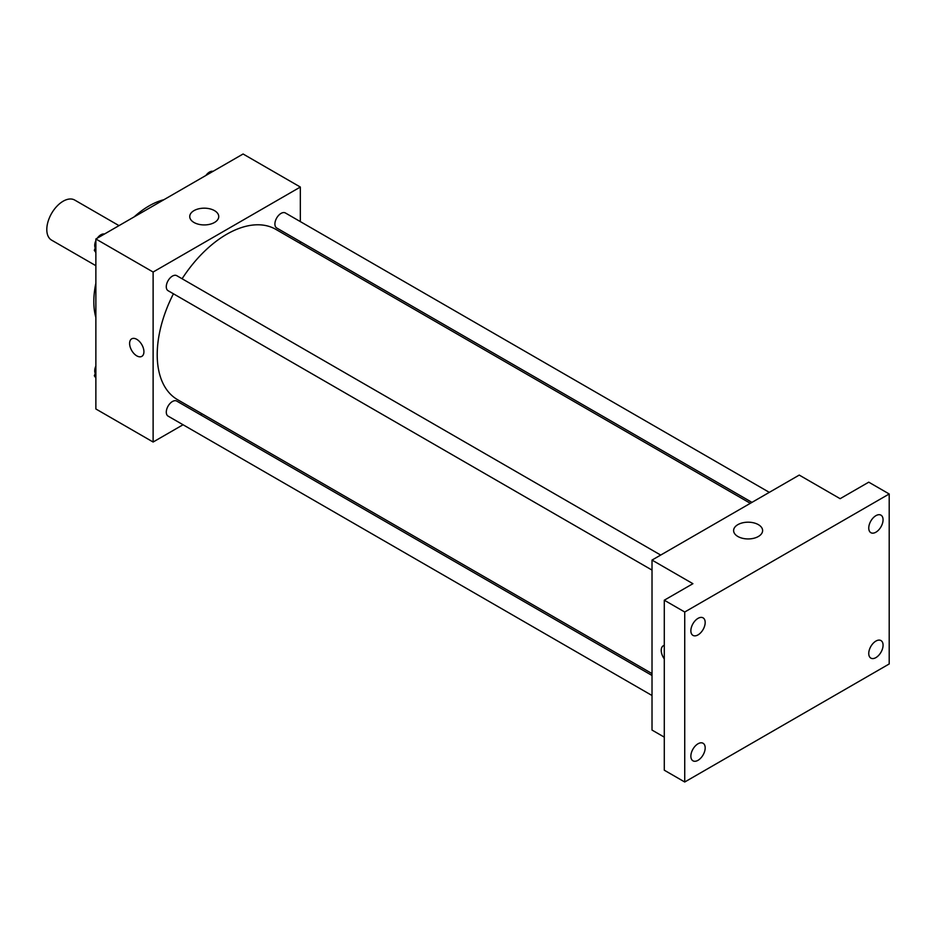 <?xml version="1.0" encoding="UTF-8"?>
<svg xmlns="http://www.w3.org/2000/svg" width="936" height="936" viewBox="0 0 936 936"><rect width="100%" height="100%" fill="white"/><g stroke="black" fill="none" stroke-linecap="round" stroke-linejoin="round"><path stroke-width="1.4" d="M119.001 225.634L74.728 200.07A23.131 13.361 120 0 0 56.897 206.259A23.131 13.361 120 0 0 46.8 229.542A23.131 13.361 120 0 0 51.585 240.131L95.87 265.695M95.87 317.561A78.074 45.08 -60 0 1 95.87 283.187M134.152 216.883A78.074 45.08 -60 0 1 163.917 199.696M183.046 424.757L153.118 442.026L95.87 408.974L95.87 238.984L243.091 153.995L300.339 187.048L300.339 221.61M202.024 413.794L200.398 414.73M173.429 293.775A98.315 56.757 120 0 0 157.213 354.674A98.315 56.757 120 0 0 177.571 399.684L652.018 673.604M750.333 503.311L275.886 229.39A98.315 56.757 120 0 0 182.099 278.752M300.339 241.64L300.339 243.512M153.118 442.026L153.118 272.037L300.339 187.048M769.31 492.359L285.375 212.963A8.67 5.008 120 0 0 278.694 215.292A8.67 5.008 120 0 0 274.903 224.02A8.67 5.008 120 0 0 276.693 227.986L751.959 502.375M652.018 675.476L176.764 401.088A8.67 5.008 120 0 0 170.071 403.416A8.67 5.008 120 0 0 166.292 412.144A8.67 5.008 120 0 0 168.082 416.11L652.018 695.506M652.018 570.094L168.082 290.698A8.67 5.008 -60 0 1 168.082 280.683A8.67 5.008 -60 0 1 176.764 275.675L660.699 555.071M153.118 272.037L95.87 238.984M193.986 222.475A14.508 8.377 180 0 1 189.739 216.555A14.508 8.377 180 0 1 204.235 208.178A14.508 8.377 180 0 1 218.743 216.555A14.508 8.377 180 0 1 209.793 224.289A14.508 8.377 180 0 1 193.986 222.475M143.922 351.725A10.12 5.838 60 0 1 141.827 356.359A10.12 5.838 60 0 1 131.707 350.509A10.12 5.838 60 0 1 131.707 338.832A10.12 5.838 60 0 1 139.499 341.535A10.12 5.838 60 0 1 143.922 351.725M141.827 356.359A10.12 5.838 60 0 1 131.707 350.509A10.12 5.838 60 0 1 131.707 338.82M664.291 737.147L652.018 730.068L652.018 560.079L799.239 475.078L840.13 498.689L868.748 482.169L889.2 493.974L889.2 663.963L684.731 782.005L664.291 770.199L664.291 600.21L692.909 583.69L652.018 560.079M684.731 782.005L684.731 612.015L664.291 600.21M684.731 612.015L889.2 493.974M737.86 536.48A14.508 8.377 180 0 1 733.613 530.56A14.508 8.377 180 0 1 748.121 522.194A14.508 8.377 180 0 1 762.618 530.56A14.508 8.377 180 0 1 753.667 538.305A14.508 8.377 180 0 1 737.86 536.48M663.32 645.746A10.12 5.838 60 0 0 664.291 658.932A10.12 5.838 60 0 1 663.32 645.746A10.12 5.838 60 0 1 664.291 645.372M875.909 532.198A10.12 5.838 -60 0 1 870.854 532.689A10.12 5.838 -60 0 1 869.298 524.581A10.12 5.838 -60 0 1 875.909 515.666A10.12 5.838 -60 0 1 880.975 515.163A10.12 5.838 -60 0 1 882.519 523.271A10.12 5.838 -60 0 1 875.909 532.198M698.022 634.889A10.12 5.838 -60 0 1 692.968 635.392A10.12 5.838 -60 0 1 691.412 627.284A10.12 5.838 -60 0 1 698.022 618.368A10.12 5.838 -60 0 1 703.088 617.865A10.12 5.838 -60 0 1 704.632 625.973A10.12 5.838 -60 0 1 698.022 634.889M698.022 760.313A10.12 5.838 -60 0 1 692.968 760.816A10.12 5.838 -60 0 1 691.412 752.696A10.12 5.838 -60 0 1 698.022 743.781A10.12 5.838 -60 0 1 703.088 743.278A10.12 5.838 -60 0 1 704.632 751.397A10.12 5.838 -60 0 1 698.022 760.313M875.909 657.61A10.12 5.838 -60 0 1 870.854 658.113A10.12 5.838 -60 0 1 869.298 650.005A10.12 5.838 -60 0 1 875.909 641.078A10.12 5.838 -60 0 1 880.975 640.575A10.12 5.838 -60 0 1 882.519 648.695A10.12 5.838 -60 0 1 875.909 657.61M95.87 252.556L94.325 250.357L95.87 246.379M99.567 236.855L110.389 230.607M95.87 251.257L94.325 250.357M95.87 240.622A8.67 5.008 120 0 0 94.723 245.407A8.67 5.008 120 0 0 95.25 247.97M104.247 234.012A8.67 5.008 120 0 0 97.297 238.165M208.178 174.143L219.001 167.907M212.858 171.3A8.67 5.008 120 0 0 205.908 175.465M95.87 377.98L94.325 375.781L95.87 371.791M95.87 376.67L94.325 375.781M95.87 366.046A8.67 5.008 120 0 0 94.723 370.82A8.67 5.008 120 0 0 95.25 373.394"/></g></svg>
